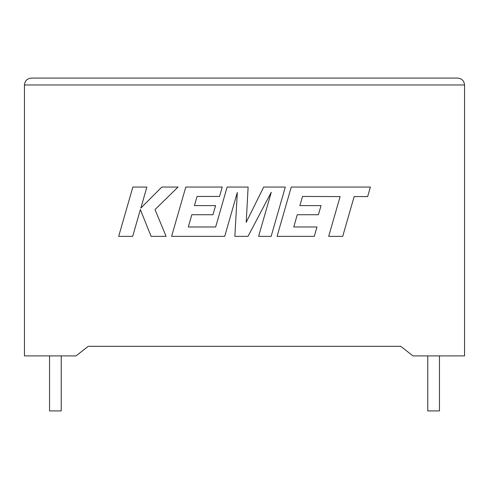 <?xml version="1.0" encoding="UTF-8"?>
<svg xmlns="http://www.w3.org/2000/svg" width="489" height="489" viewBox="0 0 489 489"><rect width="100%" height="100%" fill="white"/><g stroke="black" fill="none" stroke-linecap="round" stroke-linejoin="round"><path stroke-width="0.73" d="M427.759 355.9L427.759 410.913L439.452 410.913L439.452 355.9M61.241 355.9L61.241 410.913L49.548 410.913L49.548 355.9M400.754 346.322L412.973 355.9L464.55 355.9L464.55 84.964C464.11 80.819 461.818 78.527 457.673 78.087C461.818 78.527 464.11 80.819 464.55 84.964L24.45 84.964L24.45 355.9L76.021 355.9L88.246 346.322L400.754 346.322L88.246 346.322M31.327 78.087C27.182 78.527 24.89 80.819 24.45 84.964C24.89 80.819 27.182 78.527 31.327 78.087L457.673 78.087M132.843 187.061L118.674 236.358L132.69 236.358L140.361 209.592L151.107 236.358L166.107 236.358L155.013 209.592L178.027 187.061L161.804 187.061L140.85 208.082L146.877 187.061L132.843 187.061M285.307 187.061L263.687 187.061L246.224 222.281L248.119 187.061L227.128 187.061L215.655 226.982L188.326 226.982L191.816 214.726L212.972 214.726L215.576 205.612L194.414 205.612L197.085 196.444L219.543 196.444L222.208 187.061L185.789 187.061L171.608 236.358L224.714 236.358L237.312 192.47L234.854 236.358L247.996 236.358L271.273 192.263L258.608 236.358L271.138 236.358L285.307 187.061M302.538 196.45L340.112 196.578L328.675 236.358L342.716 236.358L354.152 196.578L367.649 196.584L370.381 187.061L291.248 187.061L277.067 236.358L314.311 236.358L316.976 226.975L293.773 226.975L297.269 214.726L318.418 214.726L321.022 205.618L299.867 205.618L302.538 196.45"/></g></svg>
